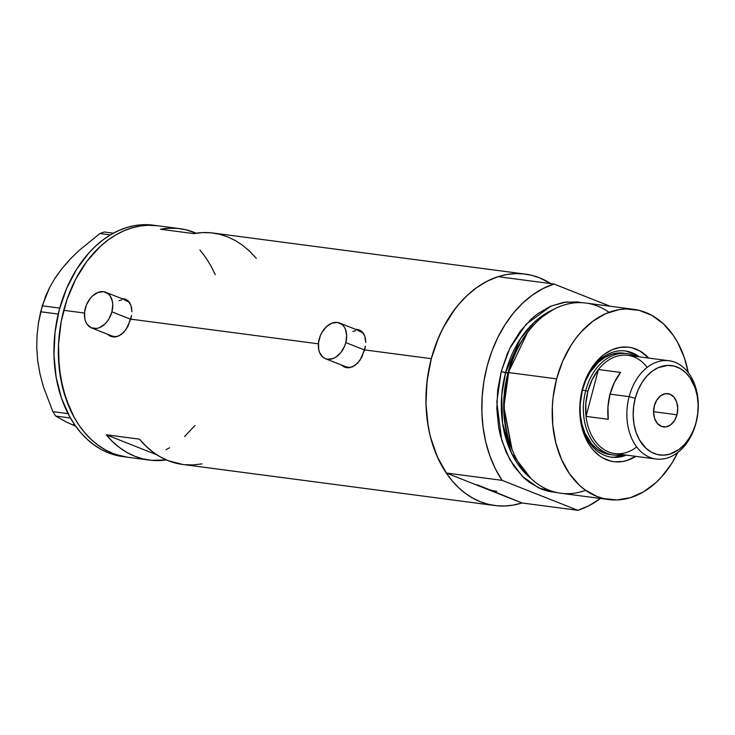 <?xml version="1.0" encoding="UTF-8"?>
<svg xmlns="http://www.w3.org/2000/svg" width="735" height="735" viewBox="0 0 735 735"><rect width="100%" height="100%" fill="white"/><g stroke="black" fill="none" stroke-linecap="round" stroke-linejoin="round"><path stroke-width="1.1" d="M130.756 319.284L111.913 311.824A19.183 13.202 111.6 0 1 91.553 327.911A19.183 13.202 111.6 0 1 85.306 308.323A19.183 13.202 111.6 0 1 105.665 292.236A19.183 13.202 111.6 0 1 111.913 311.824L130.756 319.284M91.553 327.911L112.473 336.189A19.183 13.202 -68.4 0 0 116.341 336.832L112.161 336.06M364.652 350.044L345.799 342.593A19.183 13.202 111.6 0 1 325.44 358.68A19.183 13.202 111.6 0 1 319.201 339.092A19.183 13.202 111.6 0 1 339.552 323.005A19.183 13.202 111.6 0 1 345.799 342.593L364.652 350.044M325.44 358.68L346.36 366.958A19.183 13.202 -68.4 0 0 350.227 367.601L346.056 366.829M126.126 299.503A19.983 13.754 -68.4 0 0 123.002 299.09L124.592 299.173M131.565 315.388L127.973 326.413L123.737 332.404L118.555 336.125L113.034 336.961L110.379 336.217L107.236 334.122L110.379 336.217L113.034 336.961L115.799 336.924L121.229 334.59L125.997 329.638L130.793 319.146L318.402 343.824L130.793 319.146L131.565 315.388M131.629 308.323L131.85 311.732L130.903 305.291L131.629 308.323M129.654 302.719L130.903 305.291L127.927 300.707L129.654 302.719M125.74 299.32L127.927 300.707L123.177 298.612L125.446 299.2M121.56 298.52L123.177 298.612L121.56 298.52M360.012 330.272A19.983 13.754 -68.4 0 0 356.898 329.859L358.487 329.941M365.451 346.157L361.859 357.182L357.623 363.163L352.442 366.894L346.92 367.721L344.274 366.986L341.132 364.882L344.274 366.986L346.92 367.721L349.695 367.693L355.124 365.359L359.893 360.407L364.689 349.915L431.307 358.68L364.689 349.915L365.451 346.157M365.525 339.092L365.736 342.501L364.79 336.06L365.525 339.092M363.549 333.488L364.79 336.06L361.813 331.476L363.549 333.488M359.635 330.088L361.813 331.476L357.072 329.381L359.314 329.96M355.455 329.289L357.072 329.381L355.455 329.289M155.452 225.507A116.709 83.422 97.5 0 0 153.238 225.167A116.709 83.422 97.5 0 0 56.99 319.789A116.709 83.422 97.5 0 0 108.431 452.852L127.293 457.179L120.724 455.948L112.868 453.431A116.709 83.422 -82.5 0 1 61.418 320.368A116.709 83.422 -82.5 0 1 157.676 225.755A116.709 83.422 97.5 0 0 63.734 310.326A116.709 83.422 97.5 0 0 127.228 457.17A116.709 83.422 -82.5 0 1 112.868 453.431L105.298 449.838L98.077 445.208L91.287 439.576L84.994 432.998L79.251 425.537L74.116 417.26L69.641 408.265L62.833 388.429L59.085 366.783L58.534 344.173L61.207 321.452L63.734 310.326L84.507 313.055L63.734 310.326L67.014 299.503L75.705 279.162L86.969 261.219L100.364 246.363L107.705 240.271L115.386 235.154L123.315 231.066L131.436 228.034L139.659 226.095L147.91 225.277L157.74 225.764M521.96 502.961A116.709 83.422 -82.5 0 1 494.811 505.524A116.709 83.422 -82.5 0 1 431.307 358.68A116.709 83.422 -82.5 0 1 525.249 274.109A116.709 83.422 -82.5 0 1 550.818 283.609L539.609 277.848L531.754 275.331L523.688 273.925L515.483 273.631L507.233 274.449L499.01 276.388L490.888 279.419L482.959 283.508L475.288 288.625L467.947 294.717L461.01 301.717L454.552 309.573L443.288 327.516L438.593 337.429L431.307 358.68L428.064 373.876L426.291 389.357L426.006 404.838L427.219 420.062L429.901 434.743L434.027 448.616L439.493 461.451L446.228 473.009L484.089 487.985L490.98 490.19L484.089 487.985L477.456 484.834L521.96 502.961L512.819 505.184L504.568 506.002L496.373 505.708L488.306 504.302L480.442 501.784L472.871 498.192L465.659 493.562L458.87 487.93L452.567 481.351L446.825 473.891L437.224 456.619L430.407 436.783L428.137 426.135L425.978 403.901L427.044 381.125L431.307 358.68L435.947 344.035L441.919 330.217L449.094 317.456L457.354 305.981L466.56 296.003L476.537 287.707L487.112 281.22L498.1 276.672A116.709 83.422 97.5 0 0 431.307 358.68A116.709 83.422 97.5 0 0 446.228 473.009L502.097 480.35A116.709 83.422 -82.5 0 1 487.176 366.03A116.709 83.422 -82.5 0 1 553.97 284.022L498.1 276.672L553.97 284.022L542.981 288.57L532.406 295.057L522.429 303.353L513.223 313.331L504.963 324.806L497.779 337.567L491.816 351.385L487.176 366.03L483.933 381.226L482.16 396.707L481.875 412.188L483.088 427.412L485.771 442.093L489.896 455.966L495.362 468.801L502.097 480.35L577.829 510.311L521.96 502.961L446.228 473.009L502.097 480.35L577.829 510.311L588.808 505.763L600.495 498.468A116.709 83.422 -82.5 0 1 577.829 510.311L521.96 502.961M182.739 464.474L168.297 460.726L160.423 456.968L152.953 452.089L145.943 446.127L139.466 439.162L106.217 434.78L156.877 454.818L106.217 434.78L112.685 441.753L119.695 447.716L127.173 452.595L135.038 456.352L143.215 458.943L151.612 460.34L166.34 459.917A116.709 83.422 -82.5 0 1 149.398 460.092A116.709 83.422 -82.5 0 1 106.217 434.78L139.466 439.162A116.709 83.422 97.5 0 0 182.657 464.465L494.811 505.524M160.524 229.246A116.709 83.422 -82.5 0 1 179.845 228.668A116.709 83.422 -82.5 0 1 196.162 233.215L186.028 229.816L177.631 228.42L169.105 228.227L160.524 229.246L193.774 233.62L160.524 229.246M525.249 274.109L213.095 233.041A116.709 83.422 97.5 0 0 193.774 233.62L202.355 232.609L210.89 232.793L219.287 234.189L227.464 236.78L235.329 240.538L242.807 245.416L249.817 251.379L256.285 258.343M194.986 425.464L184.54 436.562L194.986 425.464M169.528 447.771L166.082 449.682L169.528 447.771M199.911 249.928L205.653 257.388L210.789 265.657L215.263 274.66L210.789 265.657L205.653 257.388L199.911 249.928M184.862 464.713L193.397 464.906L201.978 463.886M343.438 366.131L342.776 365.543A19.983 13.754 -68.4 0 0 345.358 367.381M352.818 331.439L355.593 330.722M358.285 330.713L363.127 332.881A19.183 13.202 -68.4 0 0 360.472 331.274L339.552 323.005M109.543 335.362L108.89 334.774A19.983 13.754 -68.4 0 0 111.472 336.621M118.932 300.67L121.698 299.954M124.39 299.944L129.231 302.113A19.183 13.202 -68.4 0 0 126.585 300.505L105.665 292.236M345.799 342.593L346.654 335.417L345.34 329.06L343.934 326.505L342.078 324.502L337.365 322.435L331.898 323.17L326.533 326.588L322.068 332.183L320.405 335.537L318.503 342.712L318.733 349.612L319.651 352.616L322.913 357.173L325.136 358.551L327.635 359.25L333.093 358.515L335.849 357.118L340.856 352.524L344.596 346.148L345.799 342.593M111.913 311.824L112.758 304.648L112.372 301.304L110.039 295.746L108.192 293.734L103.47 291.666L98.012 292.401L92.638 295.819L90.249 298.392L86.509 304.768L84.608 311.952L84.847 318.843L85.765 321.847L87.171 324.401L91.241 327.782L96.432 328.471L99.207 327.746L104.572 324.328L106.961 321.755L109.037 318.733L111.913 311.824M39.736 372.369L37.678 360.499L39.938 373.674L43.356 386.601L52.856 411.646L55.695 416.056L70.431 417.994L55.695 416.056L66.122 421.908L75.788 426.318L66.122 421.908L55.695 416.056L52.856 411.646L68.061 413.649L52.856 411.646L43.356 386.601L39.938 373.674L37.678 360.499L36.75 347.71L37.053 335.261L38.431 323.235L40.664 311.75L58.221 314.056L40.664 311.75L45.441 296.692L49.649 287.44L55.107 278.023L61.997 268.468L70.073 259.244L79.261 250.304L99.914 233.537L110.379 234.915L99.914 233.537L104.324 231.994L113.392 233.188L104.324 231.994L99.914 233.537L79.261 250.304L70.073 259.244L61.997 268.468L69.347 260.319M36.787 348.225L37.678 360.499L36.75 347.71L37.053 335.261L38.431 323.235L42.235 305.797L59.737 308.103L42.235 305.797L49.649 287.44L55.107 278.023L61.997 268.468L55.401 277.784M75.383 425.758L73.316 424.554M156.114 225.571L147.91 225.277L139.659 226.095L131.436 228.034L123.315 231.066L115.386 235.154L107.705 240.271L100.364 246.363L86.969 261.219L75.705 279.162L67.014 299.503L61.207 321.452L58.534 344.173L58.405 355.547L60.564 377.781L65.865 398.618L74.116 417.26L79.251 425.537L84.994 432.998L91.287 439.576L98.077 445.208L105.298 449.838L112.868 453.431L108.431 452.852A116.709 83.422 97.5 0 0 122.8 456.591L149.398 460.092M153.303 225.176L143.481 224.689L135.222 225.516L126.999 227.455L118.886 230.478L110.948 234.575L103.277 239.683L95.936 245.775L88.999 252.785L76.615 269.258L66.582 288.497L59.296 309.738L55.042 332.183L53.967 354.959L56.126 377.193L61.437 398.039L69.687 416.681L74.823 424.949L80.565 432.41L86.859 438.988L93.648 444.62L100.86 449.26L108.431 452.852L122.855 456.6M639.294 356.833A53.554 38.284 97.5 0 0 582.313 389.789L582.396 389.063A57.716 41.252 -82.5 0 1 648.748 358.074L639.698 350.861L632.063 347.839L628.076 347.14L619.936 347.407L611.86 349.86L604.142 354.417L597.077 360.894L593.889 364.771L585.997 378.553L582.313 389.789A53.554 38.284 -82.5 0 1 625.421 350.981A53.554 38.284 -82.5 0 1 639.294 356.833M610.904 454.68L603.922 452.953L597.436 449.351L591.703 443.995L584.968 433.154L581.982 424.462L580.338 414.972L580.099 405.058L582.377 390.221A51.156 36.566 -82.5 0 1 623.556 353.149A51.156 36.566 -82.5 0 1 625.219 353.425M626.854 351.339L633.938 354.141L637.741 356.631A53.554 38.284 97.5 0 0 624.649 350.889M496.685 491.256A102.321 73.132 -82.5 0 1 484.089 487.985M585.639 490.3A95.927 68.566 -82.5 0 1 512.323 450.188A95.927 68.566 -82.5 0 1 508.675 372.553L508.216 372.856A93.905 67.124 97.5 0 0 511.78 448.855A93.905 67.124 97.5 0 0 512.047 449.517L503.888 406.868L508.675 372.553A95.927 68.566 97.5 0 0 560.869 493.249L608.81 499.561A95.927 68.566 -82.5 0 1 556.615 378.865L508.675 372.553L556.615 378.865A95.927 68.566 -82.5 0 1 633.836 309.352A95.927 68.566 -82.5 0 1 688.272 372.627L684.267 357.476L677.486 342.152L673.269 335.353L663.374 323.813L651.862 315.379L639.174 310.363L625.807 308.957L619.026 309.637L605.594 313.716L592.759 321.287L581.036 332.045L575.726 338.504L570.847 345.597L562.606 361.399L556.615 378.865L553.115 397.313L552.343 406.685L552.793 425.271L555.88 443.058L561.476 459.366L569.377 473.561L579.272 485.1L584.849 489.73L597.004 496.483L603.463 498.55L616.84 499.956L630.382 497.687L643.575 491.834L655.914 482.619L661.61 476.868L671.79 463.316L677.762 452.512A95.927 68.566 -82.5 0 1 608.81 499.561M508.161 373.049L501.196 371.57L509.796 348.418L525.948 324.383L551.085 306.026L566.308 301.966L582.129 302.701L577.122 301.91L563.598 302.342L550.166 306.431L537.34 313.992L531.304 318.999L520.297 331.209L511.036 345.964L507.178 354.114L501.196 371.57L505.57 372.719A92.729 66.279 97.5 0 0 530.872 478.356L511.523 453.256L502.538 423.094L501.72 395.228L505.57 372.719L507.94 373.031A92.729 66.279 -82.5 0 1 526.738 333.58M527.418 332.67L508.216 372.856A93.905 67.124 97.5 0 1 526.986 333.24L527.859 332.091A95.927 68.566 -82.5 0 1 609.058 312.311M553.06 309.674L534.336 322.206L520.426 338.835L505.57 372.719A92.729 66.279 97.5 0 1 553.06 309.674M511.624 448.46A92.729 66.279 -82.5 0 1 507.94 373.031L503.668 406.492L511.624 448.46M610.124 306.238L553.97 284.022L610.124 306.238M557.148 492.615L548.044 491.265L541.585 489.198L529.43 482.436L523.844 477.805L513.949 466.266L506.057 452.071L500.452 435.763L498.587 427.017L496.814 408.743L497.696 390.019L501.196 371.57L496.823 401.981L501.693 440.247L509.833 459.641L522.355 476.363L538.654 487.93L557.148 492.615M633.836 309.352L585.887 303.05A95.927 68.566 97.5 0 0 508.675 372.553A95.927 68.566 -82.5 0 1 527.859 332.091M635.821 456.352L626.771 460.551L622.701 461.506L614.57 461.773L610.574 461.075L602.948 458.052L599.374 455.764L592.906 449.719L590.067 446.035L585.317 437.49L580.825 422.414L579.823 405.793L582.396 389.063A57.716 41.252 -82.5 0 0 591.868 448.451A57.716 41.252 -82.5 0 0 635.821 456.352M610.684 457.06A53.554 38.284 97.5 0 0 624.814 454.901L614.386 457.188M626.367 455.103A53.554 38.284 -82.5 0 1 611.456 457.179A53.554 38.284 -82.5 0 1 582.313 389.789A53.554 38.284 97.5 0 0 589.148 442.24A53.554 38.284 97.5 0 0 626.367 455.103M610.215 454.597A51.156 36.566 -82.5 0 1 582.377 390.221L585.574 380.914L589.966 372.48L598.437 362.18L605.024 357.274L612.062 354.151L619.283 352.938L623.592 353.158M636.703 446.944A49.557 35.427 -82.5 0 1 586.043 416.387L598.428 369.512L620.597 372.434A49.557 35.427 97.5 0 0 610.059 394.153L629.132 396.661A49.557 35.427 -82.5 0 1 669.025 360.747A49.557 35.427 -82.5 0 1 695.99 423.103L696.073 422.322A45.083 32.23 -82.5 0 1 654.233 453.541A45.083 32.23 -82.5 0 1 635.251 398.26L629.132 396.661A49.557 35.427 97.5 0 0 649.997 457.427A49.557 35.427 97.5 0 0 695.99 423.103A49.557 35.427 -82.5 0 1 656.098 459.017A49.557 35.427 -82.5 0 1 629.132 396.661L610.059 394.153A49.557 35.427 97.5 0 0 608.212 419.308L586.043 416.387A49.557 35.427 97.5 0 0 614.855 453.596L656.098 459.017M676.981 414.77L653.562 411.683L676.981 414.77L674.491 420.595L670.66 424.848L666.066 426.879L661.408 426.392L657.393 423.452L654.646 418.509L653.571 412.317L654.334 405.812A16.786 11.999 -82.5 0 1 667.849 393.648A16.786 11.999 -82.5 0 1 676.981 414.77A16.786 11.999 -82.5 0 1 663.475 426.934A16.786 11.999 -82.5 0 1 654.334 405.812L656.833 399.987L660.664 395.733L665.258 393.694L669.916 394.18L673.921 397.12L676.678 402.073L677.753 408.265L676.981 414.77M585.703 390.662A51.156 36.566 97.5 0 0 622.738 454.634A51.156 36.566 -82.5 0 1 613.541 455.029A51.156 36.566 -82.5 0 1 585.703 390.662L582.377 390.221L585.703 390.662A51.156 36.566 -82.5 0 1 626.881 353.59A51.156 36.566 -82.5 0 1 635.674 356.356A51.156 36.566 97.5 0 0 585.703 390.662L587.89 391.231L585.703 390.662M669.025 360.747L627.782 355.317A49.557 35.427 97.5 0 0 598.428 369.512L620.597 372.434L614.368 382.466L610.059 394.153L607.964 406.703L608.212 419.308L586.043 416.387A49.557 35.427 -82.5 0 1 587.89 391.231L585.795 403.791L586.043 416.387L598.428 369.512L592.199 379.554L587.89 391.231A49.557 35.427 -82.5 0 1 598.428 369.512A49.557 35.427 -82.5 0 1 647.177 367.39M696.073 422.322L697.717 413.649L698.131 404.847L697.294 396.257L695.246 388.209L690.073 377.808L685.424 372.388L680.013 368.419L674.05 366.067L667.766 365.405L658.266 367.638L652.239 371.203L646.726 376.256L641.94 382.623L638.063 390.055L635.251 398.26L633.607 406.933L633.193 415.725L634.029 424.315L636.078 432.373L639.266 439.576L645.9 448.194L651.311 452.154L657.265 454.515L663.549 455.176L669.916 454.111L679.085 449.379L684.597 444.326L689.384 437.959L693.261 430.526L695.99 423.103A49.557 35.427 97.5 0 0 675.125 362.327A49.557 35.427 97.5 0 0 629.132 396.661L635.251 398.26A45.083 32.23 -82.5 0 1 677.091 367.031A45.083 32.23 -82.5 0 1 696.073 422.322M153.238 225.167L179.845 228.668M512.323 450.188L511.78 448.855M610.188 454.588L613.541 455.029"/></g></svg>
